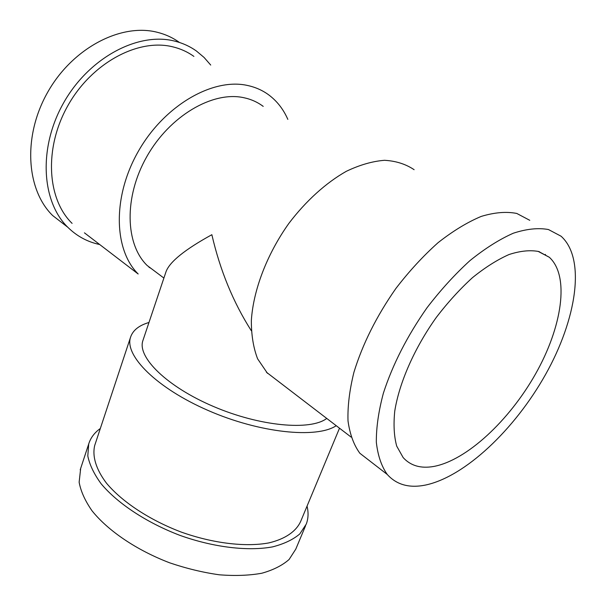 <?xml version="1.0" encoding="UTF-8"?>
<svg xmlns="http://www.w3.org/2000/svg" width="606" height="606" viewBox="0 0 606 606"><rect width="100%" height="100%" fill="white"/><g stroke="black" fill="none" stroke-linecap="round" stroke-linejoin="round"><path stroke-width="0.91" d="M336.239 425.7C316.711 438.774 259.777 433.055 208.161 410.489C156.454 388.045 124.381 355.517 130.51 337.36C132.775 330.368 138.925 325.414 148.97 322.483M326.748 418.435C310.545 430.866 260.004 426.435 213.471 406.482C166.855 386.651 137.221 357.222 142.827 340.792L143.145 339.852M339.504 428.2L300.735 521.281C296.213 531.371 285.335 538.999 268.806 542.915C245.551 547.226 213.085 543.408 181.202 532.06C149.553 520.039 121.988 501.768 106.497 483.202C95.99 469.332 92.135 456.28 94.703 445.478L95.127 444.19M251.338 330.762C233.219 302.333 220.061 270.314 211.865 234.704C185.027 249.445 169.763 261.739 166.067 271.586L165.749 272.548M285.229 386.636L267.587 373.122M307.045 506.116C308.598 512.532 308.348 518.509 306.295 524.054L299.773 533.954C293.077 539.635 284.025 543.938 272.617 546.87C248.089 551.43 213.774 547.423 180.065 535.416C146.599 522.705 117.481 503.374 101.141 483.777C94.036 474.036 89.59 464.764 87.802 455.962L88.703 443.993C90.612 437.82 94.491 432.661 100.323 428.503M158.09 273.7L147.152 265.496C125.298 244.271 123.7 197.291 146.796 156.636C169.703 115.897 212.585 90.9 243.597 97.657C250.96 99.179 257.497 102.096 263.216 106.391M414.125 169.695C405.725 164.067 395.862 160.938 384.522 160.302C372.508 161.234 359.782 164.893 346.337 171.301C326.005 182.792 305.909 200.934 288.82 223.462C266.875 254.353 253.255 290.289 251.346 320.513C251.316 335.065 253.399 347.836 257.611 358.82L267.496 373.349M539.575 252.134L539.491 251.748M305.613 525.675L295.781 549.134L289.107 559.474C282.328 565.443 273.23 570.034 261.807 573.238C249.195 575.511 235.03 576.026 219.327 574.799C203.048 572.511 186.542 568.534 169.801 562.868C136.683 550.263 107.989 530.765 92.014 510.767C85.082 500.806 80.787 491.292 79.136 482.217L80.674 468.408M84.439 232.84L138.176 273.995C113.83 249.983 112.14 196.935 138.456 151.106C164.567 105.179 213.092 77.5 247.748 85.522C255.611 87.249 262.625 90.385 268.791 94.93C277.078 101.149 283.426 109.292 287.835 119.374M545.514 255.262L545.423 254.414M529.765 220.311L516.774 213.448C506.374 211.403 494.534 212.388 481.232 216.41C467.324 222.235 452.932 231 438.047 242.703C423.23 255.937 409.164 271.208 395.854 288.517C376.568 316.112 362.593 344.049 353.919 372.304C349.503 390.188 347.533 406.391 348.011 420.92C349.851 434.176 353.798 444.955 359.85 453.258L370.88 461.795M72.099 223.379C47.245 199.306 43.723 148.568 67.758 105.845C91.589 63.016 138.07 38.163 172.672 46.806C180.512 48.685 187.587 51.881 193.897 56.403M425.276 485.103C464.84 476.877 514.615 429.662 545.521 374.561C576.442 319.62 586.214 258.747 561.065 236.211L548.453 229.538C538.264 227.667 526.553 228.894 513.32 233.212C499.427 239.362 484.967 248.505 469.945 260.625C454.939 274.291 440.623 290.009 427.003 307.765C407.202 336.05 392.658 364.532 383.371 393.211C378.553 411.33 376.212 427.685 376.334 442.289C377.833 455.568 381.477 466.294 387.272 474.475C396.544 484.762 409.209 488.307 425.276 485.103M99.702 244.529C87.499 241.953 76.848 236.189 67.758 227.227C41.655 201.737 38.011 148.091 63.547 102.975C88.87 57.744 138.07 31.739 174.475 41.056C182.542 43.026 189.822 46.329 196.336 50.949L204.055 57.426L210.721 65.062M433.79 466.446C466.734 460.31 509.176 420.655 535.553 373.932C561.967 327.323 570.041 276.162 549.316 257.27L538.673 251.505C530.061 249.884 520.175 250.899 509.002 254.543C497.291 259.739 485.118 267.443 472.483 277.646C459.878 289.145 447.857 302.349 436.418 317.264C414.428 348.056 399.202 382.871 394.748 411.179C393.385 424.715 394.036 436.358 396.71 446.122L403.179 457.613C410.671 465.802 420.875 468.749 433.79 466.446M65.645 225.591L52.661 215.547C26.49 190.072 22.452 137.032 47.442 92.665C72.22 48.192 120.889 22.846 157.242 32.277C165.286 34.277 172.574 37.587 179.103 42.2M151.03 268.405L148.924 267.178M130.51 337.36L94.703 445.478M166.067 271.586L142.827 340.792M163.893 278.063L147.152 265.496M266.405 372.213L351.079 437.07M88.703 443.993L80.204 469.824M359.85 453.258L387.272 474.475M67.758 227.227L52.661 215.547M538.067 251.338L549.316 257.27"/></g></svg>
